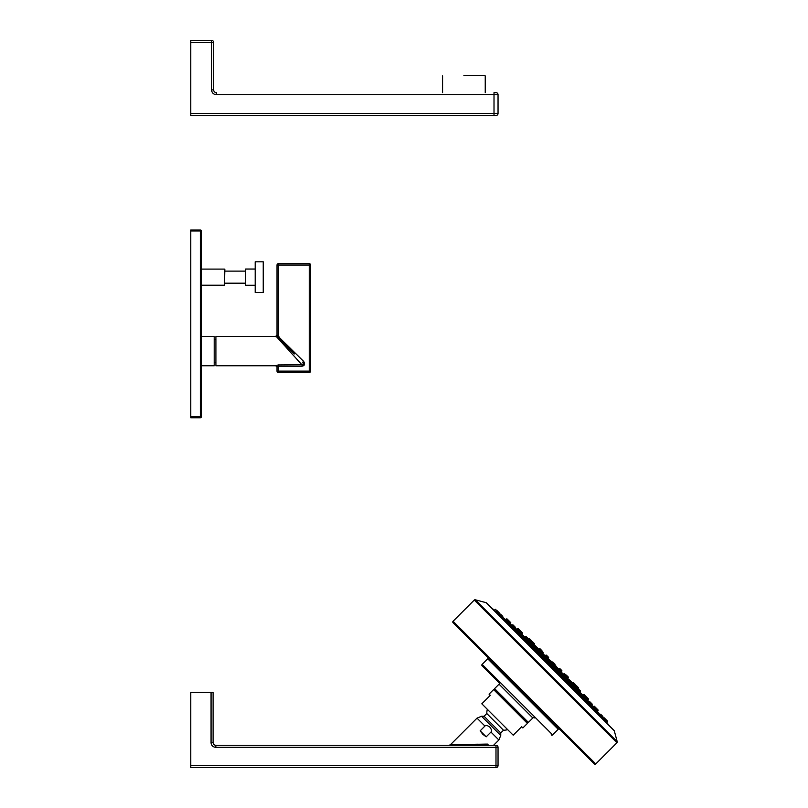 <?xml version="1.0" encoding="UTF-8"?>
<svg xmlns="http://www.w3.org/2000/svg" width="808" height="808" viewBox="0 0 808 808"><rect width="100%" height="100%" fill="white"/><g stroke="black" fill="none" stroke-linecap="round" stroke-linejoin="round"><path stroke-width="1.21" d="M190.779 416.736L200.333 416.736L200.333 231.007L201.364 231.007A1.02 1.02 0 0 0 200.333 229.987A1.02 1.02 0 0 1 201.364 231.007L201.364 416.736L200.333 416.736L200.333 417.756L190.779 417.756L190.779 229.987L200.333 229.987L200.333 231.007L190.779 231.007M201.364 416.736A1.02 1.02 0 0 1 200.333 417.756A1.02 1.02 0 0 0 201.364 416.736M224.836 269.508L224.422 285.214L224.836 269.508M245.592 271.114L224.836 271.114M245.592 283.194L224.836 283.194M255.187 285.264L245.592 285.264L245.592 269.044L255.187 269.044M255.187 277.154L255.187 292.516L263.236 292.516L263.236 261.792L255.187 261.792L255.187 277.154M201.364 336.401L214.201 336.401L214.201 365.761L201.364 365.761M214.201 339.471L215.908 339.471M214.201 362.691L215.908 362.691M303.141 362.933L302.667 362.287C303.697 363.984 303.495 364.852 302.071 364.903L276.851 337.108L278.356 337.986L275.649 336.401L215.908 336.401L215.908 365.761L275.649 365.761L278.386 364.903L301.919 364.741M277.629 335.815L278.386 336.32L277.77 337.512L276.851 337.108L277.629 335.815L277.013 335.259A1.364 1.343 0 0 1 275.649 336.603M286.901 348.187L285.628 346.784M284.244 345.258L283.053 343.945M282.012 342.794L280.871 341.542M279.942 340.522L279.103 339.592M278.356 338.764L277.548 337.875M310.615 265.044L309.242 265.044L309.242 263.681A1.364 1.364 0 0 1 310.615 265.044L310.615 371.125L310.615 265.044A1.364 1.364 0 0 0 309.242 263.681L278.386 263.681A1.364 1.364 0 0 0 277.013 265.044L277.013 335.259L303.626 361.327C305.252 364.024 304.737 365.65 302.071 366.196L302.071 364.903M278.386 336.32L278.386 263.681A1.364 1.364 0 0 0 277.013 265.044L277.013 335.037L275.649 336.401M279.285 336.976L278.316 337.946L294.324 353.954M277.013 265.044L309.242 265.044L309.242 371.125L277.013 371.125L277.013 366.903L277.013 371.125A1.364 1.364 0 0 0 278.386 372.488L309.242 372.488L278.386 372.488L278.386 366.196L302.071 366.196M310.615 371.125A1.364 1.364 0 0 1 309.242 372.488A1.364 1.364 0 0 0 310.615 371.125L309.242 371.125L309.242 372.488M275.649 365.559A1.364 1.343 -0 0 1 277.013 366.903L278.386 366.196L278.386 364.903M302.667 362.287L303.626 361.327M213.655 89.9A2.727 2.727 0 0 0 216.382 92.637A2.727 2.727 0 0 1 213.655 89.9L213.655 42.45L213.655 89.9L211.605 89.9L211.605 40.4A2.05 2.05 0 0 1 213.655 42.45A2.05 2.05 0 0 0 211.605 40.4L190.779 40.4L211.605 40.4M213.655 42.45L190.779 42.45L190.779 40.4M190.779 42.45L190.779 113.463L494.011 113.463L494.011 94.688L216.382 94.688A4.777 4.777 0 0 1 211.605 89.9M494.011 92.637L495.991 92.637A2.05 2.05 90 0 1 498.041 94.688L494.011 94.688L494.011 92.637M498.041 113.463L494.011 113.463L494.011 115.514L190.779 115.514L495.991 115.514A2.05 2.05 0 0 0 498.041 113.463L498.041 94.688M190.779 115.514L190.779 113.463M463.903 75.568L484.901 75.568M583.366 695.254L582.972 694.87A0.515 0.515 0 0 0 582.275 694.84L581.689 695.345L584.325 698.294L586.285 697.405L588.335 699.455L587.658 700.243L586.901 699.395M593.769 707.505L594.617 708.495M597.152 711.171L597.354 711.373A832.998 832.998 0 0 0 597.324 711.343L597.991 710.555A0.515 0.515 0 0 0 597.971 709.858L596.072 707.96L597.971 709.858M502.414 617.211A34.138 34.138 0 0 1 505.636 619.655A832.998 832.998 0 0 1 505.667 619.685L506.454 619.009L510.666 623.231L509.737 623.433M512.444 626.422L511.939 625.947M514.635 628.22L515.11 627.675L512.403 624.968A0.515 0.515 0 0 1 513.1 624.988L515.08 626.978L513.1 624.988A0.515 0.515 0 0 0 512.403 624.968L511.636 625.624L513.656 627.483M518.726 632.715L521.665 635.32L522.17 634.735L528.644 641.239M528.664 641.219L531.361 643.925A0.515 0.515 0 0 0 531.341 643.229L529.351 641.249A0.515 0.515 0 0 0 528.664 641.219L527.937 641.845L530.846 644.542L531.361 643.925L539.36 651.945M538.673 652.531L539.37 651.935A0.515 0.515 0 0 1 540.067 651.965L542.057 653.945A0.515 0.515 0 0 1 542.077 654.642L541.532 655.278L538.906 652.652M551.925 665.519L553.005 666.802L553.571 666.135L565.075 677.639L564.469 678.336L561.732 675.478L562.368 674.933A0.515 0.515 0 0 1 563.065 674.953L565.045 676.942A0.515 0.515 0 0 1 565.075 677.639M510.252 623.715A34.138 34.138 0 0 1 510.484 623.958L511.919 625.382M591.567 705.162L593.224 706.818L593.779 706.344L593.294 706.758A34.138 34.138 0 0 0 593.052 706.515L591.628 705.091M582.972 694.87L584.962 696.85A0.515 0.515 0 0 1 584.982 697.546L587.739 700.324A34.138 34.138 0 0 1 589.163 702.051L592.042 704.606L591.385 705.374L589.517 703.354M592.022 703.909L590.032 701.93L592.022 703.909A0.515 0.515 0 0 1 592.042 704.606M594.86 706.758L594.476 706.364A0.515 0.515 0 0 0 593.779 706.344L597.991 710.555M565.065 677.649L573.064 685.659L572.468 686.164L575.165 689.072L575.781 688.345A0.515 0.515 0 0 0 575.761 687.648L573.771 685.669A0.515 0.515 0 0 0 573.084 685.639L575.781 688.345M551.561 663.459L553.551 665.438L551.561 663.459A0.515 0.515 0 0 0 550.874 663.429L550.208 664.004L553.005 666.802M508.515 622.392L511.848 625.442M507.414 620.999L507.959 620.524A0.515 0.515 0 0 1 508.656 620.554L510.646 622.534A0.515 0.515 0 0 1 510.666 623.231M514.696 626.584L515.08 626.978A0.515 0.515 0 0 1 515.11 627.675L514.959 627.846A34.138 34.138 0 0 1 516.686 629.27A832.998 832.998 0 0 1 516.766 629.351L519.655 631.917M518.716 632.664L519.463 632.028L522.17 634.735A0.515 0.515 0 0 0 522.14 634.038L520.16 632.048A0.515 0.515 0 0 0 519.463 632.028M521.756 633.644L520.544 632.442M530.947 642.845L529.745 641.643M541.663 653.561L540.461 652.349M553.551 665.438A0.515 0.515 0 0 1 553.571 666.135L550.874 663.429M565.045 676.942L563.065 674.953M573.771 685.669L575.761 687.648M588.79 702.374L589.335 701.9A0.515 0.515 0 0 1 590.032 701.93M591.628 703.526L590.426 702.314M596.011 709.596L596.486 709.05A0.515 0.515 0 0 0 596.455 708.353L596.375 708.273M594.476 706.364L596.455 708.353M597.354 711.373A34.138 34.138 0 0 1 599.788 714.595M604.707 718.292L606.303 719.888A0.515 0.515 0 0 1 606.333 720.585L605.606 721.423L603.061 718.362L603.626 717.878L603.152 718.292A34.138 34.138 0 0 0 602.404 717.504M491.224 607.616A832.998 832.998 0 0 1 494.385 610.202L495.223 609.474L499.132 613.383A0.515 0.515 0 0 0 499.102 612.686L497.122 610.697A0.515 0.515 0 0 0 496.425 610.676L495.577 611.393L498.637 613.949L499.132 613.383L498.718 613.858A34.138 34.138 0 0 1 499.506 614.605M609.394 725.786A832.998 832.998 0 0 0 606.808 722.625L606.071 721.746M605.717 721.312L606.808 722.625L607.535 721.786A0.515 0.515 0 0 0 607.505 721.09L605.919 719.504L607.505 721.09M601.172 714.757L600.788 714.363A0.515 0.515 0 0 0 600.091 714.343L599.516 714.838L602.081 717.878L602.788 717.05A0.515 0.515 0 0 0 602.768 716.353L602.374 715.959M594.355 708.616L593.769 709.121L596.365 712.131L597.062 711.323A0.515 0.515 0 0 0 597.041 710.626L595.052 708.636A0.515 0.515 0 0 0 594.355 708.616L597.062 711.323M587.78 701.364L587.386 700.97A0.515 0.515 0 0 0 586.689 700.95L586.083 701.465L588.719 704.445L589.396 703.657A0.515 0.515 0 0 0 589.375 702.96L588.981 702.566M577.427 691.678L576.791 692.224L579.467 695.153L580.134 694.385A0.515 0.515 0 0 0 580.104 693.688L578.124 691.709A0.515 0.515 0 0 0 577.427 691.678L580.134 694.385M566.549 682.205L569.024 684.659L569.66 683.922A0.515 0.515 0 0 0 569.64 683.225L567.65 681.235A0.515 0.515 0 0 0 566.964 681.215L569.66 683.922M555.753 670.004L555.066 670.6L557.843 673.428L558.459 672.71A0.515 0.515 0 0 0 558.429 672.014L556.449 670.034A0.515 0.515 0 0 0 555.753 670.004L558.459 672.71M544.299 658.55L543.582 659.166L546.41 661.944L547.006 661.257A0.515 0.515 0 0 0 546.976 660.56L544.996 658.581A0.515 0.515 0 0 0 544.299 658.55L547.006 661.257M533.088 647.339L532.341 647.986L535.229 650.703L535.795 650.046A0.515 0.515 0 0 0 535.775 649.349L533.785 647.37A0.515 0.515 0 0 0 533.088 647.339L535.795 650.046M522.625 636.876L521.857 637.542L524.786 640.219L525.331 639.582A0.515 0.515 0 0 0 525.301 638.886L523.321 636.906A0.515 0.515 0 0 0 522.625 636.876L525.331 639.582M514.05 627.634L516.039 629.624L514.05 627.634A0.515 0.515 0 0 0 513.353 627.614L512.565 628.291L515.524 630.927M505.687 619.948L504.879 620.645L507.889 623.241L508.394 622.645A0.515 0.515 0 0 0 508.373 621.958L506.384 619.968A0.515 0.515 0 0 0 505.687 619.948L508.394 622.645M499.96 614.211L499.132 614.928L502.172 617.494L502.667 616.918A0.515 0.515 0 0 0 502.637 616.221L500.657 614.242A0.515 0.515 0 0 0 499.96 614.211L502.667 616.918M586.739 702.394L586.093 701.526M499.405 614.696L497.758 613.252M515.484 630.917L514.605 630.27M614.191 730.573L486.436 602.818A1.02 1.02 0 0 0 486.163 602.697L614.302 730.846A1.02 1.02 0 0 0 614.191 730.573M453.076 621.261L595.749 763.934A1.02 1.02 0 0 1 594.294 763.934L453.076 622.715A1.02 1.02 0 0 1 453.076 621.261L474.286 600.051A1.02 1.02 0 0 1 475.276 599.788L486.163 602.697M475.276 599.788L617.221 741.734L614.302 730.846M617.221 741.734A1.02 1.02 0 0 1 616.959 742.724L595.749 763.934M487.719 657.359A1.02 1.02 0 0 1 487.719 658.803L482.134 664.378A1.02 1.02 -45 0 0 482.134 665.832L499.041 682.73A1.02 1.02 0 0 1 499.041 684.174L494.597 688.618A0.687 0.687 -45 0 0 494.597 689.577L527.422 722.413L494.597 689.577A0.687 0.687 0 0 0 493.627 689.577L489.062 694.143L490.274 695.355L481.821 703.798L513.211 735.189L521.655 726.735L522.867 727.947L527.422 723.382A0.687 0.687 0 0 0 527.422 722.413A0.687 0.687 135 0 0 528.392 722.413L532.836 717.969L499.041 684.174M559.651 729.291A1.02 1.02 0 0 0 558.207 729.291L487.719 658.803M482.134 664.378L552.632 734.876L558.207 729.291M552.632 734.876A1.02 1.02 135 0 1 551.177 734.876M534.28 717.969A1.02 1.02 0 0 0 532.836 717.969M480.174 730.816L484.931 726.059C485.76 724.958 487.396 725.332 489.86 727.15C491.678 729.614 492.052 731.26 490.951 732.068L486.194 736.835L480.174 730.816L482.76 734.25L486.194 736.835M484.931 726.059L477.023 718.14L450.409 744.754L487.426 744.097L488.598 745.269L487.658 745.269M450.48 744.744L477.649 744.229M484.275 744.138L486.174 744.117M449.147 745.269L450.409 744.754M495.991 767.6A2.05 2.05 0 0 0 498.041 765.55L498.041 747.319L498.041 765.55L495.991 765.55L495.991 745.269L215.837 745.269A2.727 2.727 0 0 1 213.1 742.542L213.1 692.486L190.779 692.486L190.779 765.55L495.991 765.55L495.991 767.6L190.779 767.6L190.779 765.55M211.06 692.486L211.06 742.542L213.1 742.542A2.727 2.727 0 0 0 215.837 745.269L215.837 747.319A4.777 4.777 0 0 1 211.06 742.542A4.777 4.777 0 0 0 215.837 747.319L498.041 747.319A2.05 2.05 0 0 0 495.991 745.269M495.92 609.505A0.515 0.515 0 0 0 495.223 609.474M604.323 717.908A0.515 0.515 0 0 0 603.626 717.878L607.535 721.786M600.788 714.363L602.768 716.353M595.052 708.636L597.041 710.626M587.386 700.97L589.375 702.96M578.124 691.709L580.104 693.688M566.297 681.78L566.964 681.215M569.246 682.831L568.044 681.629M556.449 670.034L558.429 672.014M533.785 647.37L535.775 649.349M524.917 638.502L523.705 637.29M515.534 630.927L516.059 630.311A0.515 0.515 0 0 0 516.039 629.624M507.979 621.564L506.778 620.362M502.253 615.837L501.051 614.625M499.102 612.686L497.506 611.09M508.656 620.554L507.141 619.039A0.515 0.515 0 0 0 506.454 619.009M582.406 694.668L579.841 692.113M587.739 700.324A832.998 832.998 0 0 0 587.658 700.243L585.083 697.355M517.615 630.109L516.766 629.351L517.554 628.675L522.311 633.432A0.515 0.515 0 0 0 522.291 632.735L521.897 632.341M520.695 631.139L520.302 630.745A0.515 0.515 0 0 0 519.605 630.725L518.827 631.391L519.291 631.856M524.897 637.169L522.332 634.603M527.675 639.189L530.604 641.895A34.138 34.138 135 0 1 530.977 642.249L531.704 641.613A0.515 0.515 0 0 1 532.401 641.643L534.391 643.623L532.401 641.643A0.515 0.515 0 0 0 531.704 641.613L530.856 642.35L533.775 645.067L534.411 644.319L533.785 645.047L534.573 645.693L533.835 646.329L536.714 649.056L537.28 648.4A0.515 0.515 0 0 0 537.249 647.703L535.27 645.713A0.515 0.515 0 0 0 534.573 645.693L537.28 648.4M545.683 656.803L544.966 657.409L547.804 660.187L548.39 659.5A0.515 0.515 0 0 0 548.359 658.813L546.38 656.823A0.515 0.515 0 0 0 545.683 656.803L548.39 659.5M560.186 670.63A0.515 0.515 0 0 1 560.207 671.327L559.59 672.044L556.823 669.206L557.5 668.62A0.515 0.515 0 0 1 558.197 668.65L560.186 670.63L558.197 668.65A0.515 0.515 0 0 0 557.995 668.519L554.904 664.812A0.515 0.515 0 0 0 554.874 664.115A0.515 0.515 0 0 1 554.904 664.812L554.217 665.61L551.399 662.792L552.197 662.106L554.904 664.812M571.256 682.518L571.963 683.225L571.317 682.437L570.68 683.174L567.953 680.296L568.61 679.73L571.317 682.437A0.515 0.515 0 0 0 571.296 681.74L569.307 679.75A0.515 0.515 0 0 0 568.751 679.639A34.138 34.138 0 0 0 567.953 678.77A832.998 832.998 0 0 0 567.782 678.589L566.994 677.771M571.296 681.74L569.307 679.75A0.515 0.515 0 0 0 568.61 679.73M578.75 689.204L580.346 690.79A0.515 0.515 0 0 1 580.376 691.486L579.72 692.254L577.033 689.325L577.67 688.79L580.376 691.486M586.265 696.708L585.871 696.314L586.265 696.708A0.515 0.515 0 0 1 586.285 697.405L583.578 694.698A0.515 0.515 0 0 1 584.275 694.718L585.871 696.314M528.2 638.643L526.21 636.664A0.515 0.515 0 0 0 525.523 636.633L524.756 637.29L527.675 639.976L528.22 639.34A0.515 0.515 0 0 0 528.2 638.643L526.21 636.664A0.515 0.515 0 0 0 525.523 636.633L528.22 639.34M518.635 629.089L520.231 630.684A0.515 0.515 0 0 1 520.271 630.715L519.847 630.29M518.251 628.695A0.515 0.515 0 0 0 517.554 628.675M579.992 691.931A34.138 34.138 0 0 1 580.689 692.88L579.881 692.072M525.079 637.007A34.138 34.138 0 0 0 524.129 636.32L524.937 637.128M571.135 682.649L577.043 688.487M575.963 687.315L575.114 686.406A34.138 34.138 -45 0 0 574.761 686.032L575.235 686.537L575.851 685.76L578.306 688.759M530.967 642.259L529.775 641.128M548.491 659.015L552.197 662.106A0.515 0.515 0 0 1 552.894 662.136L553.278 662.52L552.894 662.136A0.515 0.515 0 0 0 552.197 662.106M574.761 686.032L577.821 689.335M563.065 673.71A34.138 34.138 0 0 1 563.509 674.145A34.138 34.138 0 0 1 563.641 674.266L566.731 676.639L566.014 677.468L563.257 674.599L564.024 673.933A0.515 0.515 0 0 1 564.721 673.963L565.115 674.347M575.367 684.608L573.387 682.619A0.515 0.515 0 0 0 572.69 682.598L575.387 685.305L574.66 686.154L571.933 683.235L572.69 682.598A0.515 0.515 0 0 1 573.387 682.619L575.367 684.608A0.515 0.515 0 0 1 575.387 685.305M542.663 651.894L541.067 650.299A0.515 0.515 0 0 0 540.37 650.278L539.532 650.995L542.41 653.753L543.077 652.985A0.515 0.515 0 0 0 543.047 652.288L541.451 650.692M530.604 641.895L531.24 641.158A0.515 0.515 0 0 0 531.22 640.461L530.826 640.067M528.25 638.704L531.24 641.158M529.624 638.865L529.23 638.471A0.515 0.515 0 0 0 528.543 638.451M529.23 638.471L531.22 640.461M539.239 650.016L538.421 649.228A832.998 832.998 0 0 0 538.239 649.056A34.138 34.138 0 0 0 537.36 648.258M539.916 650.662L538.421 649.228L539.158 648.582L540.724 650.157M566.347 677.094L567.782 678.589L568.418 677.851A0.515 0.515 0 0 0 568.398 677.155L566.408 675.165A0.515 0.515 0 0 0 565.832 675.064M563.54 674.357L560.318 671.135L561.156 671.933L561.782 671.206A0.515 0.515 0 0 0 561.762 670.509L559.772 668.529A0.515 0.515 0 0 0 559.075 668.499L561.782 671.206M546.501 655.248L548.481 657.237L546.501 655.248A0.515 0.515 0 0 0 545.804 655.227L545.077 655.854L545.885 656.692M548.481 657.237L548.087 656.843L548.481 657.237A0.515 0.515 0 0 1 548.501 657.934L548.036 658.48L548.501 657.934L545.804 655.227L545.148 655.783L542.734 653.379A34.138 34.138 0 0 1 543.299 653.945M566.408 675.165L568.398 677.155M558.53 668.974L559.075 668.499L558.53 668.974M540.249 649.006L539.855 648.612A0.515 0.515 0 0 0 539.158 648.582M539.855 648.612L541.845 650.591A0.515 0.515 0 0 1 541.936 651.177M574.973 684.214L573.771 683.013M564.721 673.963L566.711 675.942A0.515 0.515 0 0 1 566.731 676.639M552.894 662.136L554.874 664.115M534.391 643.623L533.997 643.239L534.391 643.623A0.515 0.515 0 0 1 534.411 644.319L531.704 641.613M578.558 688.466A0.515 0.515 0 0 0 578.538 687.77L576.548 685.79A0.515 0.515 0 0 0 575.851 685.76M578.144 687.386L576.942 686.174M542.734 653.369L543.077 652.985L540.37 650.278M578.366 688.81A0.515 0.515 0 0 0 577.67 688.79M547.976 658.419L546.764 657.217M534.573 645.693A0.515 0.515 0 0 1 535.27 645.713L537.249 647.703M520.302 630.745L522.291 632.735M586.325 696.779L588.315 698.758A0.515 0.515 0 0 1 588.335 699.455M216.382 94.688L216.382 92.637M518.908 632.502L516.09 629.695M528.109 641.704L525.362 638.956M523.251 636.845L521.685 635.28M538.815 652.41L535.825 649.42M533.714 647.309L530.886 644.481M550.319 663.913L547.036 660.631M544.925 658.52L541.602 655.197M561.812 675.407L558.49 672.084M556.379 669.973L553.096 666.691M572.529 686.123L569.701 683.295M567.58 681.184L564.59 678.195M581.72 695.324L580.164 693.759M578.053 691.648L575.306 688.901M587.315 700.91L584.507 698.102M508.484 622.503L513.504 627.523M516.15 630.169L522.766 636.795M525.422 639.441L533.24 647.259M535.886 649.905L544.44 658.459M547.087 661.116L555.894 669.923M558.55 672.569L567.105 681.124M569.751 683.77L577.568 691.587M580.215 694.244L586.84 700.859M589.486 703.505L594.506 708.525M539.37 651.935L550.854 663.449M582.275 694.84L584.982 697.546M502.313 617.332L505.283 620.291M508.04 623.059L512.949 627.957M515.706 630.725L522.21 637.229M524.978 639.997L532.684 647.693M535.441 650.46L543.885 658.904M546.652 661.661L555.338 670.357M558.106 673.125L566.549 681.568M569.317 684.325L577.013 692.032M579.78 694.799L586.285 701.304M589.042 704.061L593.951 708.97M596.708 711.727L599.677 714.696M603.071 718.362L602.313 717.605M599.526 714.817L596.587 711.878M593.799 709.091L588.921 704.212M586.133 701.425L579.649 694.941M576.872 692.163L569.185 684.477M566.398 681.689L557.975 673.266M555.197 670.489L546.521 661.813M543.734 659.035L535.32 650.612M532.533 647.824L524.846 640.138M522.069 637.361L515.585 630.876M512.797 628.089L507.919 623.21M505.131 620.423L502.192 617.484M474.286 600.051L616.959 742.724M494.597 688.618L528.392 722.413M527.422 723.382L493.627 689.577M487.335 709.313A16.695 16.695 0 0 0 486.79 713.525L503.485 730.22A16.695 16.695 0 0 0 507.697 729.675M503.485 730.22L500.748 732.947L484.063 716.262L486.79 713.525M500.748 732.947L500.748 735.452L481.558 716.262L477.023 718.14M500.748 735.452L498.869 739.987L490.951 732.068M600.091 714.343L602.788 717.05M586.689 700.95L589.396 703.657M513.353 627.614L516.059 630.311M516.686 629.27L519.443 632.038M575.771 688.365L582.265 694.86M577.053 689.315L575.892 688.153M573.276 685.538L570.791 683.053M567.994 680.255L565.176 677.437M562.56 674.821L559.681 671.943M556.884 669.155L553.682 665.944M551.066 663.328L547.854 660.126M545.067 657.328L542.188 654.45M539.572 651.834L536.744 649.016M533.957 646.218L531.472 643.734M528.856 641.118L527.695 639.956M528.038 639.562L534.351 645.875M537.088 648.612L545.461 656.985M548.198 659.722L557.288 668.812M560.025 671.549L568.398 679.922M568.519 679.811L566.095 677.387M560.146 671.408L563.297 674.559L560.126 671.428M557.409 668.701L554.258 665.56M551.45 662.752L548.309 659.601L551.47 662.732M545.582 656.884L542.431 653.733M539.623 650.915L537.199 648.491L539.643 650.905M534.472 645.774L533.775 645.067M538.239 649.056L539.875 650.703M542.653 653.47L545.875 656.692M548.491 659.308L551.702 662.53M554.48 665.297L557.692 668.519M566.307 677.134L567.953 678.77M554.571 665.206L557.863 668.499L554.561 665.206M548.511 659.146L551.803 662.439L548.511 659.156M566.852 676.286L568.418 677.851M557.5 668.62L560.207 671.327M201.364 285.214L224.422 285.214M201.364 269.094L224.422 269.094M275.649 365.761L277.013 366.903M485.244 92.637L485.244 75.902M442.562 92.637L442.562 75.902M588.85 702.324L584.568 698.031M581.79 695.264L575.367 688.83M572.599 686.063L564.651 678.124M561.883 675.347L553.157 666.62M550.379 663.853L541.663 655.126M538.885 652.359L530.947 644.41M528.169 641.643L521.746 635.219M518.978 632.442L514.686 628.159M599.637 714.726L596.678 711.767M593.91 709L589.012 704.101M586.244 701.334L579.74 694.84M576.973 692.062L569.276 684.366M566.509 681.599L558.065 673.165M555.298 670.398L546.612 661.712M543.845 658.934L535.411 650.501M532.644 647.733L524.937 640.037M522.17 637.27L515.676 630.765M512.908 627.998L508.01 623.099M505.242 620.332L502.283 617.373M493.587 745.269L498.869 739.987M484.063 716.262L481.558 716.262M577.094 689.285L575.902 688.093M573.337 685.527L570.822 683.013M568.034 680.225L565.186 677.377M562.62 674.811L559.712 671.903M556.924 669.115L553.692 665.883M551.127 663.317L547.895 660.085M545.107 657.298L542.198 654.389M539.633 651.824L536.785 648.976M533.997 646.188L531.482 643.673M528.917 641.108L527.725 639.916M568.539 679.801L566.105 677.367M557.429 668.691L554.278 665.54M545.602 656.864L542.451 653.712M545.148 655.783L542.764 653.399"/></g></svg>
